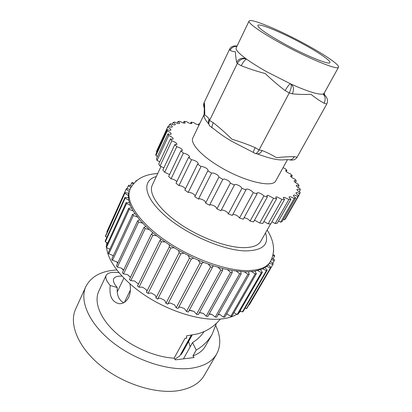 <?xml version="1.0" encoding="UTF-8"?>
<svg xmlns="http://www.w3.org/2000/svg" width="412" height="412" viewBox="0 0 412 412"><rect width="100%" height="100%" fill="white"/><g stroke="black" fill="none" stroke-linecap="round" stroke-linejoin="round"><path stroke-width="0.62" d="M124.403 302.336L130.398 290.084M185.441 188.809C184.221 187.203 182.346 186.142 179.817 185.621L178.963 185.611L191.549 159.779L192.404 159.825C195.958 160.845 197.92 162.179 198.29 163.822L197.59 164.172L201.046 166.525L188.202 192.43L189.371 192.342C192.275 192.986 194.222 194.191 195.2 195.942M205.779 202.761C205.15 200.912 203.183 199.583 199.877 198.785L198.496 199.032L211.588 173.133L207.797 170.851L208.158 170.568C207.782 168.884 205.794 167.524 202.204 166.5L201.046 166.525M218.839 177.242L205.603 203.106L209.523 205.207L222.835 179.369L218.952 177.098C218.561 175.373 216.563 173.998 212.947 172.968L211.588 173.133M230.349 183.129L216.908 208.884L220.914 210.738L234.418 185.034L230.349 183.129C229.819 181.357 227.795 179.982 224.282 179.004L222.835 179.369M216.908 208.884C216.465 206.999 214.492 205.614 211.001 204.733L209.574 205.104M241.942 188.315L228.341 213.9L232.301 215.45L245.954 189.937L241.942 188.315C240.989 186.523 238.95 185.22 235.829 184.416L234.469 184.731L234.418 185.034M228.341 213.9C227.47 212.01 225.482 210.707 222.372 209.996L221.218 210.161M253.241 192.641L239.516 218L243.301 219.194L257.057 193.923L253.241 192.641C251.964 190.885 249.955 189.675 247.21 189.02L245.918 189.329L245.954 189.937M239.516 218C238.321 216.166 236.359 214.961 233.619 214.395L232.847 214.431M263.876 195.973L250.079 221.064L253.576 221.877L267.378 196.89L263.876 195.973C262.382 194.304 260.441 193.207 258.056 192.687L256.825 192.981L257.057 193.923M250.079 221.064C248.663 219.333 246.762 218.247 244.383 217.804L244.064 217.793M273.527 198.239L259.714 223.021L262.815 223.438L276.622 198.769L273.527 198.239L268.032 195.314L266.858 195.597L267.378 196.89M281.926 199.393L268.145 223.845L270.772 223.865L284.532 199.537L281.926 199.393L276.843 196.848L275.726 197.116L276.622 198.769M288.874 199.449L275.17 223.551L277.271 223.191L290.934 199.217L288.874 199.449L284.28 197.286L283.209 197.544L284.532 199.537M294.225 198.45L280.649 222.197L282.179 221.486L295.708 197.863L294.225 198.45L290.166 196.663L289.136 196.905C288.951 197.43 289.548 198.203 290.934 199.217M297.912 196.472L284.491 219.869L285.444 218.844L298.803 195.566L297.912 196.472L294.42 195.036L293.421 195.262C293.246 195.875 294.014 196.745 295.708 197.863M299.91 193.614L296.995 192.502L296.022 192.713C295.883 193.419 296.81 194.366 298.803 195.566L300.219 192.425C297.953 191.183 296.867 190.164 296.954 189.365L297.907 189.165L300.26 189.989L300.003 188.562C297.505 187.311 296.259 186.234 296.279 185.338L297.222 185.148L299.024 185.724L298.237 184.102C295.543 182.877 294.158 181.759 294.086 180.755L295.023 180.574L296.31 180.945L295.033 179.174C292.196 178.005 290.676 176.861 290.491 175.744L292.247 175.78L290.527 173.9C287.586 172.824 285.954 171.665 285.634 170.429L286.963 170.352L284.857 168.41L282.987 167.772M176.81 181.604C175.45 180.183 173.684 179.266 171.516 178.844L171.052 178.808L183.381 153.109L183.84 153.166C187.352 154.176 189.293 155.484 189.654 157.075L188.526 157.425L191.549 159.779M183.381 153.109L180.873 150.828L182.485 150.545C182.13 149.005 180.219 147.728 176.758 146.724L164.687 172.231L169.553 174.559M161.061 166.381L152.28 185.117C148.33 193.171 158.105 208.503 178.025 222.588C197.894 236.679 224.973 247.076 242.23 247.617C252.056 247.833 258.262 245.681 260.858 241.159L270.632 223.865M123.688 302.743C118.826 300.157 116.684 295.09 117.266 287.53L110.2 285.47C109.062 296.012 112.059 302.089 119.192 303.711C123.142 303.845 126.293 301.759 128.647 297.454C130.46 293.442 130.882 288.91 129.924 283.847M183.474 358.852L192.558 342.537C197.224 339.72 201.092 336.048 204.151 331.511M188.629 341.43L190.148 346.863M215.78 325.686C220.77 336.326 221.053 345.786 216.63 354.062L204.259 375.368C199.681 383.232 191.256 388.3 178.968 390.561C156.612 394.454 123.466 384.252 100.677 365.66C77.822 347.084 68.747 323.703 75.664 308.995L85.866 286.567C91.155 276.395 101.46 270.864 116.787 269.978M216.63 354.062C212.262 361.576 203.94 366.289 191.662 368.194C169.311 371.439 135.703 360.721 112.332 342.109C88.889 323.508 79.243 300.616 85.866 286.567M216.367 323.441L212.113 334.353C208.225 341.018 202.925 346.255 196.215 350.082L192.919 355.937L194.098 357.549L175.291 359.851L174.116 358.193L185.112 338.18L186.688 338.283L186.492 335.873L197.667 333.875C206.834 331.289 214.389 326.356 220.332 319.073M110.2 285.47C106.497 281.169 105.148 277.812 106.152 275.396C107.774 272.687 112.028 271.771 118.913 272.641M174.116 358.193C154.963 357.142 131.052 346.698 115.401 332.381C99.735 318.043 93.818 301.692 98.792 291.186L106.152 275.396M236.879 314.253C232.476 316.967 226.682 318.594 219.498 319.14C199.851 320.598 170.609 311.791 146.914 296.589C123.198 281.375 107.846 261.805 106.636 247.633M106.533 245.64L106.754 242.354M249.281 274.238L248.348 271.807L254.961 271.168L262.707 268.84L266.626 266.373L268.264 264.777L270.385 261.599C267.007 267.429 259.241 270.432 247.092 270.607C224.937 270.736 189.345 257.608 163.317 239.017C137.222 220.435 124.893 200.036 130.094 189.19L128.632 193.213L128.348 195.504L128.745 200.191L130.367 205.387L133.241 211.016L139.663 219.812L145.518 226.08L152.455 232.399L160.366 238.641L169.085 244.671L178.447 250.352L193.64 258.133L203.693 262.392L213.637 265.925L223.258 268.665L232.363 270.566L244.378 271.807L247.911 274.243L249.281 274.238L224.859 317.029L223.484 317.122L220.013 314.65L218.164 314.68M236.333 271.153L239.655 273.748L241.185 273.903L216.753 317.178L215.224 317.106L211.979 314.449L209.085 314.176M227.527 269.649L230.555 272.353L232.229 272.667L207.849 316.401L206.191 316.164L203.245 313.357L199.423 312.636M218.118 267.29L220.78 270.051L222.562 270.524L198.296 314.68L196.545 314.279L193.975 311.374L189.201 310.36M208.297 264.118L210.532 266.883L212.381 267.506L188.294 312.038L186.482 311.472L184.349 308.537L180.013 307.007L178.638 307.388M198.265 260.178L200.011 262.892L201.89 263.659L178.046 308.506L176.212 307.79L174.57 304.875L170.233 303.011L168.039 303.644M188.243 255.558L189.458 258.164L191.328 259.055L167.766 304.159L165.954 303.304L164.846 300.472L160.598 298.298C159.145 298.087 158.177 298.345 157.693 299.076L155.937 298.108L179.22 252.602L178.447 250.352M156.169 297.655L155.386 295.414L151.322 292.983L148.032 293.375L146.373 292.309L169.533 246.489L169.085 244.671M146.909 291.243L146.394 289.811L142.603 287.179L139.004 287.185L137.474 286.041L159.866 240.613L160.556 240.036L160.366 238.641M138.288 284.393L138.061 283.786L134.621 281.01L130.784 280.639L129.425 279.449L151.405 234.078L152.476 233.398L152.455 232.399M130.434 277.364L127.529 274.619L123.543 273.882L122.369 272.672L143.942 227.445L145.446 226.718L145.518 226.08M123.456 270.396L121.458 268.13L117.41 267.064L116.442 265.853L137.608 220.842L139.663 219.812M117.647 263.299L116.508 261.692L112.486 260.322L111.74 259.143L132.52 214.415L134.987 213.725M113.13 256.151L112.744 255.419L108.804 253.792L108.284 252.659L128.693 208.276L131.536 207.931M244.378 271.807L248.348 271.807M129.337 202.524L127.581 202.807L126.196 202.544L106.131 246.525L106.42 247.586L109.886 249.172M129.991 189.422L126.412 188.557L126.093 189.232L129.141 191.389M128.632 193.213L125.104 192.62L105.621 235.679L105.467 236.555L106.904 237.204M128.379 197.595L126.896 197.729L125.011 197.297L105.256 240.835L105.318 241.813L107.769 242.925M134.003 183.232L132.386 182.444L131.685 182.877L133.308 184.04M131.742 186.178L128.874 185.158L128.353 185.714L130.882 187.615M136.928 180.471L135.996 180.734L136.341 180.961M191.178 335.317L179.761 355.973L174.848 359.223M180.677 354.315L181.064 354.583L182.567 352.378L192.1 335.162M188.526 157.425L176.027 183.222L178.963 185.611M197.59 164.172L184.828 190.056L188.202 192.43M207.797 170.851L194.788 196.761L198.496 199.032M300.26 189.989L299.194 191.853M299.024 185.724L298.031 187.465M296.31 180.945L295.409 182.537M292.247 175.78L291.449 177.201M286.963 170.352L286.278 171.583M199.614 123.863L198.975 123.708L198.414 124.882M199.104 124.924C197.394 124.805 195.612 124.033 193.769 122.606L191.096 122.148L190.442 123.523M191.096 122.148L191.961 123.409C190.854 123.888 189 123.27 186.404 121.561L184.04 121.391L183.304 122.956M184.04 121.391L185.271 122.946C184.334 123.456 182.567 122.925 179.982 121.36L177.989 121.499L177.181 123.234M177.989 121.499C179.22 122.292 179.771 122.91 179.653 123.353C178.865 123.883 177.206 123.445 174.683 122.045L173.128 122.498L172.252 124.383M173.128 122.498C174.673 123.404 175.394 124.13 175.28 124.666C174.621 125.202 173.086 124.857 170.686 123.636L169.62 124.414L168.699 126.407M169.62 124.414C171.51 125.418 172.407 126.247 172.314 126.901C171.773 127.432 170.383 127.179 168.148 126.149L156.421 151.554L167.833 126.736M167.205 129.559L167.277 130.959L155.885 155.618L155.885 154.098L167.205 129.559C169.229 130.393 170.46 130.553 170.903 130.048C170.959 129.26 169.868 128.328 167.627 127.241M167.972 133.823L168.657 135.507L157.065 160.484L156.452 158.692L167.972 133.823C169.744 134.461 170.805 134.544 171.165 134.065C171.16 133.127 169.868 132.087 167.277 130.959M170.511 138.87L171.825 140.801L160 166.067L158.769 164.043L170.511 138.87C172 139.323 172.886 139.333 173.174 138.895C173.086 137.778 171.583 136.65 168.657 135.507M180.873 150.828L168.642 176.47L171.052 178.808M226.672 313.856L230.828 316.236L232.033 315.989L256.372 273.697L255.188 273.856L230.828 316.236M233.954 312.646L237.152 314.495L238.162 314.099L262.367 272.317L261.388 272.62L237.152 314.495M240.15 310.669L242.369 311.961L243.178 311.436L267.197 270.164L266.43 270.602L242.369 311.961M245.186 307.985L246.438 308.717L247.04 308.073L270.828 267.306L246.438 308.717M249.028 304.669L249.337 304.849L272.899 264.478L269.397 263.273M106.945 231.595L106.816 231.884L107.249 232.08M251.521 271.611L255.188 273.856M256.372 273.697L254.961 271.168M257.654 270.607L261.388 272.62M262.367 272.317L260.518 269.747M262.707 268.84L266.43 270.602M267.197 270.164L264.968 267.594M266.626 266.373L270.272 267.862M270.828 267.306L268.264 264.777M270.468 261.46L273.244 263.819L272.899 264.478M271.415 259.612L274.325 260.544L272.631 263.453M272.033 258.133L274.459 259.792L274.325 260.544M272.842 255.533L274.583 256.135L272.971 258.901M273.068 254.544L274.505 255.306L274.583 256.135M273.517 251.263L273.475 251.742M273.542 250.784L273.707 251.341M105.467 236.555L125.104 192.62M124.996 193.408L128.348 195.504M105.318 241.813L125.13 198.193L125.011 197.297M125.13 198.193L128.745 200.191M106.42 247.586L126.546 203.528L126.196 202.544M126.546 203.528L130.367 205.387M108.804 253.792L129.275 209.342L128.693 208.276M129.275 209.342L133.241 211.016M112.486 260.322L133.333 215.538L132.52 214.415M133.333 215.538L137.361 216.98M117.41 267.064L138.648 222.006L137.608 220.842M138.648 222.006L142.681 223.18M123.543 273.882L145.189 228.624L143.942 227.445M145.189 228.624L149.134 229.489M130.784 280.639L152.842 235.252L151.405 234.078M152.842 235.252L156.612 235.788M139.004 287.185L161.463 241.751L159.866 240.613M161.463 241.751L164.98 241.926M148.032 293.375L170.887 247.978L169.162 246.896M170.887 247.978L174.07 247.787M157.693 299.076L180.914 253.787L179.096 252.793M180.914 253.787L183.69 253.226M191.328 259.055L193.64 258.133M201.89 263.659L202.009 263.083L203.693 262.392M212.381 267.506L212.438 266.574L213.637 265.925M222.562 270.524L222.475 269.216L223.258 268.665M232.229 272.667L231.92 270.978L232.363 270.566M241.185 273.903L240.778 271.611M247.911 274.243L223.484 317.122M239.655 273.748L215.224 317.106M230.555 272.353L206.191 316.164M220.78 270.051L196.545 314.279M210.532 266.883L186.482 311.472M200.011 262.892L176.212 307.79M189.458 258.164L165.954 303.304M106.816 231.884L126.093 189.232M130.357 185.812L131.685 182.877M126.958 188.794L128.353 185.714M135.594 181.62L135.996 180.734M117.858 262.851L116.508 261.692M123.626 270.04L121.458 268.13M113.264 255.857L112.744 255.419M130.475 277.271L127.529 274.619M138.061 283.786L134.621 281.01M146.394 289.811L142.603 287.179M164.846 300.472L160.598 298.298M174.57 304.875L170.233 303.011M155.386 295.414L151.322 292.983M184.349 308.537L180.013 307.007M193.975 311.374L189.731 310.221M203.245 313.357L199.49 312.507M211.979 314.449L209.291 313.81M220.013 314.65L218.406 314.253M227.208 313.996L226.533 314.099M240.953 311.039L238.862 312.888M212.113 334.353L205.377 346.198C202.92 350.524 198.764 353.774 192.919 355.937M122.004 276.148C117.559 275.922 114.788 276.787 113.702 278.739C112.821 280.84 114.006 283.77 117.266 287.53M196.215 350.082L192.558 342.537M164.687 172.231L162.848 170.017L174.832 144.586L176.753 146.724M199.439 124.233L198.975 123.708M174.832 144.586L176.959 144.432C176.753 143.113 175.043 141.903 171.825 140.801M163.847 167.89L160 166.067M159.825 161.782L157.065 160.484M157.523 156.38L155.885 155.618M156.941 151.801L156.421 151.554M284.491 219.869L283.446 219.277M280.649 222.197L278.522 220.997M275.17 223.551L271.971 221.749M268.145 223.845L263.907 221.481M259.714 223.021L254.523 220.157M191.781 335.214L181.064 354.583M283.487 43.373C305.426 55.512 329.59 65.354 329.888 62.614C331.006 60.868 318.919 52.612 303.335 44.146C282.75 32.831 258.715 22.758 257.824 25.42C257.814 27.784 266.363 33.769 283.487 43.373M287.499 159.599L275.844 180.708C273.027 188.392 243.08 181.285 218.478 165.974C200.505 155.097 189.978 142.995 192.873 137.886L204.069 114.603M253.596 152.553L231.158 140.992C224.731 137.134 219.246 133.323 214.709 129.548L212.417 127.972C211.593 127.535 211.886 125.789 213.303 122.73C219.761 127.849 225.992 133.354 231.997 139.241C239.727 141.548 247.452 144.344 255.177 147.635L259.071 149.947L262.176 150.54C267.347 152.62 272.126 155.01 276.509 157.703C282.699 156.972 288.632 156.632 294.317 156.689C292.711 159.269 290.759 160.253 288.457 159.64L284.738 159.732C279.048 160.618 269.942 158.677 257.418 153.913M208.92 124.141C205.449 120.345 203.827 117.332 204.053 115.097L204.321 108.773M305.431 44.228C280.093 30.313 250.28 17.773 249.075 21.058C247.694 22.928 260.842 32.347 280.773 43.265C308.197 58.453 338.216 70.643 338.51 67.223C339.895 65.019 324.692 54.678 305.431 44.228M249.075 21.058L236.153 47.916C235.396 49.682 238.687 53.287 246.021 58.736L246.613 59.168C251.943 63 258.535 67.141 266.399 71.585L291.299 84.218C308.016 91.613 318.579 94.889 322.982 94.049L324.105 93.313L338.51 67.223M325.331 95.697L324.177 94.569L322.982 94.049C325.459 96.284 325.815 99.328 324.053 103.191C319.547 100.698 315.18 97.737 310.957 94.302C304.767 94.595 298.561 94.441 292.335 93.838L289.26 92.932C291.202 88.879 291.753 85.933 290.908 84.1L290.388 83.806C289.09 84.403 287.349 86.675 285.176 90.614C278.213 85.284 271.58 79.598 265.266 73.557C257.078 71.405 249.064 68.794 241.231 65.719L237.286 63.484C239.557 59.719 242.498 58.185 246.113 58.885L246.021 58.736C242.04 57.397 238.914 58.586 236.648 62.305C235.988 59.081 235.551 55.563 235.345 51.763C233.367 51.685 231.621 51.201 230.112 50.3L229.561 49.28L204.161 102.485L204.548 103.783L204.821 115.159C206.371 115.963 207.797 117.245 209.1 119.001L209.548 120.495L213.303 122.73M236.648 62.305L237.286 63.484L209.548 120.495C208.678 122.261 208.642 123.96 209.435 125.603L212.159 127.818M285.176 90.614L289.26 92.932L259.071 149.947C257.593 152.631 256.274 153.81 255.116 153.485L253.787 152.667C253.169 152.358 253.632 150.684 255.177 147.635M324.512 94.951C327.519 97.799 328.276 100.811 326.783 103.994L297.093 157.219C295.553 159.696 293.04 160.572 289.554 159.851M262.176 150.54C260.554 153.269 258.587 154.32 256.285 153.702L255.672 153.588M208.92 124.115C208.245 122.421 208.307 120.716 209.1 119.001M204.594 109.062C203.76 107.336 203.739 105.575 204.548 103.783M204.064 107.532C203.42 105.606 203.456 103.922 204.161 102.485M229.561 49.28C231.034 46.535 233.522 45.474 237.024 46.103M236.874 46.412C233.851 46.278 231.601 47.576 230.112 50.3M246.113 58.885L246.613 59.168C245.083 59.611 243.286 61.795 241.231 65.719M290.908 84.1L291.299 84.218C293.787 86.535 294.132 89.744 292.335 93.838M324.177 94.569L323.338 94.163M156.287 176.563C141.682 180.456 143.489 196.854 165.011 215.625C186.363 234.413 223.314 250.465 245.341 250.913C262.64 250.656 269.366 244.661 265.508 232.935M294.317 156.689L297.093 157.219M326.783 103.994L324.053 103.191M117.25 291.933L123.883 278.121M119.192 303.711L120.917 303.639M130.094 189.19C136.14 177.108 148.062 174.024 157.698 173.555M106.878 231.74L126.149 189.108M270.385 261.599C276.668 249.662 272.445 238.373 267.141 230.045M324.301 92.963C324.764 94.317 324.723 94.848 324.172 94.564"/></g></svg>
